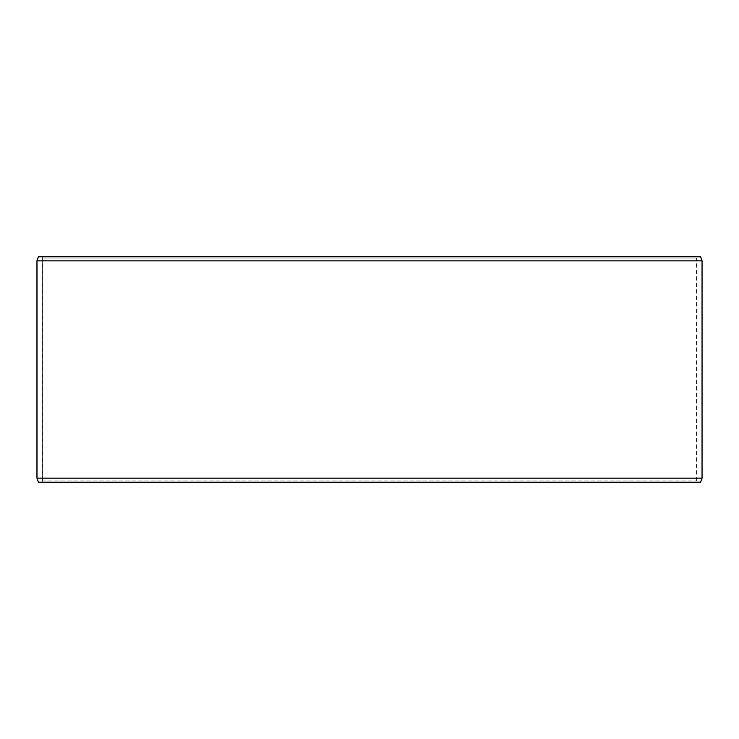 <?xml version="1.0" encoding="UTF-8"?>
<svg xmlns="http://www.w3.org/2000/svg" width="739" height="739" viewBox="0 0 739 739"><rect width="100%" height="100%" fill="white"/><g stroke="black" fill="none" stroke-linecap="round" stroke-linejoin="round"><path stroke-width="0.55" stroke-dasharray="3.69 2.77" d="M697.191 482.225L38.474 482.225L697.191 482.225L696.415 480.877L696.415 258.123L42.64 258.123L41.855 256.775L38.474 256.775L697.191 256.775L41.855 256.775M41.809 482.225L42.585 480.877L696.415 480.877L42.64 480.877L42.64 258.123M41.855 482.225L42.64 480.877M38.428 482.225L700.572 482.225M36.95 478.17L702.05 478.17M36.95 260.83L702.05 260.83M38.428 256.775L700.572 256.775M42.585 480.877L42.585 258.123L696.415 258.123L697.191 256.775M42.585 258.123L41.809 256.775"/><path stroke-width="1.11" d="M38.474 482.225L700.572 482.225L702.05 478.17L702.05 260.83L700.572 256.775L38.428 256.775L36.95 260.83L36.95 478.17L38.428 482.225L36.996 478.17L36.996 260.83L38.474 256.775M702.05 260.83L36.996 260.83M702.05 478.17L36.996 478.17"/></g></svg>
